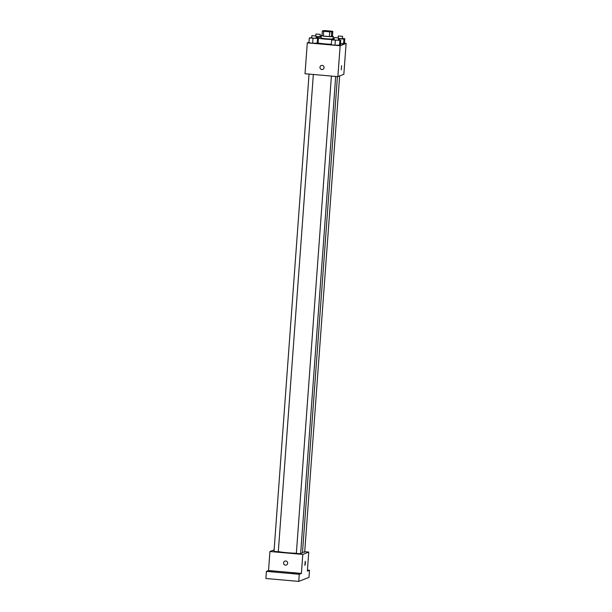 <?xml version="1.0" encoding="UTF-8"?>
<svg xmlns="http://www.w3.org/2000/svg" width="612" height="612" viewBox="0 0 612 612"><rect width="100%" height="100%" fill="white"/><g stroke="black" fill="none" stroke-linecap="round" stroke-linejoin="round"><path stroke-width="0.92" d="M328.323 30.937L331.75 31.533L327.55 31.579L323.404 30.921L328.323 30.937M323.427 30.6L322.333 31.028A5.684 0.482 -175.8 0 0 323.71 31.296L329.738 31.832A5.684 0.482 -175.8 0 0 331.727 31.855L332.813 31.426A5.684 0.482 -175.8 0 0 331.436 31.158L325.416 30.631A5.684 0.482 -175.8 0 0 323.427 30.6M331.727 31.855L331.375 36.613L332.469 36.184L332.813 31.426M331.375 36.613A5.684 0.482 -175.8 0 1 329.386 36.582L329.738 31.832M322.333 31.028L321.988 35.787A5.684 0.482 -175.8 0 0 323.365 36.054L329.386 36.582M322.019 35.358A5.982 0.505 4.2 0 0 321.262 35.542A5.982 0.505 4.2 0 0 326.67 36.445A5.982 0.505 4.2 0 0 333.096 36.498A5.982 0.505 4.2 0 0 333.188 36.422A5.982 0.505 4.2 0 0 332.469 36.123M333.188 36.422L333.012 38.801A5.982 0.505 -175.8 0 1 332.92 38.877A5.982 0.505 -175.8 0 1 326.502 38.824A5.982 0.505 -175.8 0 1 321.086 37.921L321.262 35.542M323.365 36.054L323.71 31.296M333.073 38.043A10.764 0.903 -175.8 0 1 334.183 38.204M334.083 39.558A10.764 0.903 -175.8 0 1 322.562 38.854A10.764 0.903 -175.8 0 1 316.32 37.569A10.764 0.903 -175.8 0 1 321.147 37.171M331.344 44.271A10.764 0.903 -175.8 0 1 318.049 43.024M334.075 39.681L331.658 39.948L331.306 44.707L334.986 45.234L340.387 45.089L340.731 40.338L338.367 39.994M311.73 37.707L309.312 37.975L308.961 42.733L312.64 43.261L318.041 43.115L318.393 38.365L316.022 38.021M309.006 42.159L307.293 42.84L340.15 45.739L346.117 43.391L344.457 43.245M338.459 38.755L343.929 39.084L343.577 43.834L340.486 43.704L344.441 43.498L344.793 38.74L342.422 38.403M307.293 42.84L305.021 73.738L337.878 76.638L343.845 74.297L346.117 43.391M337.878 76.638L340.15 45.739M341.611 65.652L341.244 69.822M322.172 65.385A2.096 2.058 68.5 0 1 322.784 69.408A2.096 2.058 68.5 0 1 320.107 68.215A2.096 2.058 68.5 0 1 322.172 65.385M322.784 69.408A2.096 2.058 68.5 0 1 320.107 68.215A2.096 2.058 68.5 0 1 321.254 65.515M337.434 76.599L302.466 552.758A13.158 1.109 -175.8 0 1 300.683 553.179M296.361 553.24A13.158 1.109 -175.8 0 1 278.307 551.588M335.69 76.446L300.637 553.738L296.346 553.416L331.398 76.064M339.668 75.934L304.692 552.139L302.512 552.162M313.344 74.473L278.292 551.764L274 551.443L309.052 74.09M274.115 549.874L269.938 551.511L302.795 554.418L308.762 552.07L304.73 551.718M269.938 551.511L268.538 570.529L266.411 571.371L265.883 578.501L298.748 581.4L299.268 574.27L301.402 573.429L302.795 554.418M298.748 581.4L308.968 577.384L309.496 570.246L307.438 570.07M308.762 552.07L307.362 571.088L309.496 570.246M305.411 563.201L304.853 565.427L305.22 561.258L305.411 563.201M268.538 570.529L301.402 573.429M285.773 560.99A2.096 2.058 68.5 0 1 286.385 565.014A2.096 2.058 68.5 0 1 283.708 563.82A2.096 2.058 68.5 0 1 285.773 560.99M286.385 565.014A2.096 2.058 68.5 0 1 283.708 563.82A2.096 2.058 68.5 0 1 284.855 561.12M305.22 561.258L304.853 565.427M292.437 573.153L297.753 573.582L292.437 573.153M270.091 571.18L275.415 571.608L270.091 571.18M266.411 571.371L299.268 574.27M316.113 36.781L321.147 37.087M321.185 36.59L320.076 36.429M320.229 34.356L315.937 34.043L320.229 34.356L320.053 36.735L316.129 36.552M317.016 37.309L317.047 36.919M309.312 37.975L318.393 38.365M316.175 35.955L315.999 38.327L311.707 38.013L311.875 35.634L316.175 35.955L311.875 35.634M308.961 42.733L312.64 43.261L312.992 38.51M312.64 43.261L317.177 43.46L317.529 38.701M317.177 43.46L318.041 43.115M343.929 39.084L344.793 38.74M342.575 36.33L338.283 36.016L342.575 36.33L342.399 38.709L338.474 38.518M339.3 40.132L339.392 38.885M343.577 43.834L344.441 43.498M331.658 39.948L340.731 40.338M338.52 37.921L338.344 40.3L334.053 39.987L334.221 37.607L338.52 37.921L334.221 37.607M331.306 44.707L334.986 45.234L335.338 40.484M334.986 45.234L339.522 45.426L339.874 40.675M339.522 45.426L340.387 45.089M316.282 38.059L316.32 37.569M315.807 35.825L315.937 34.043M338.153 37.791L338.283 36.016"/></g></svg>

